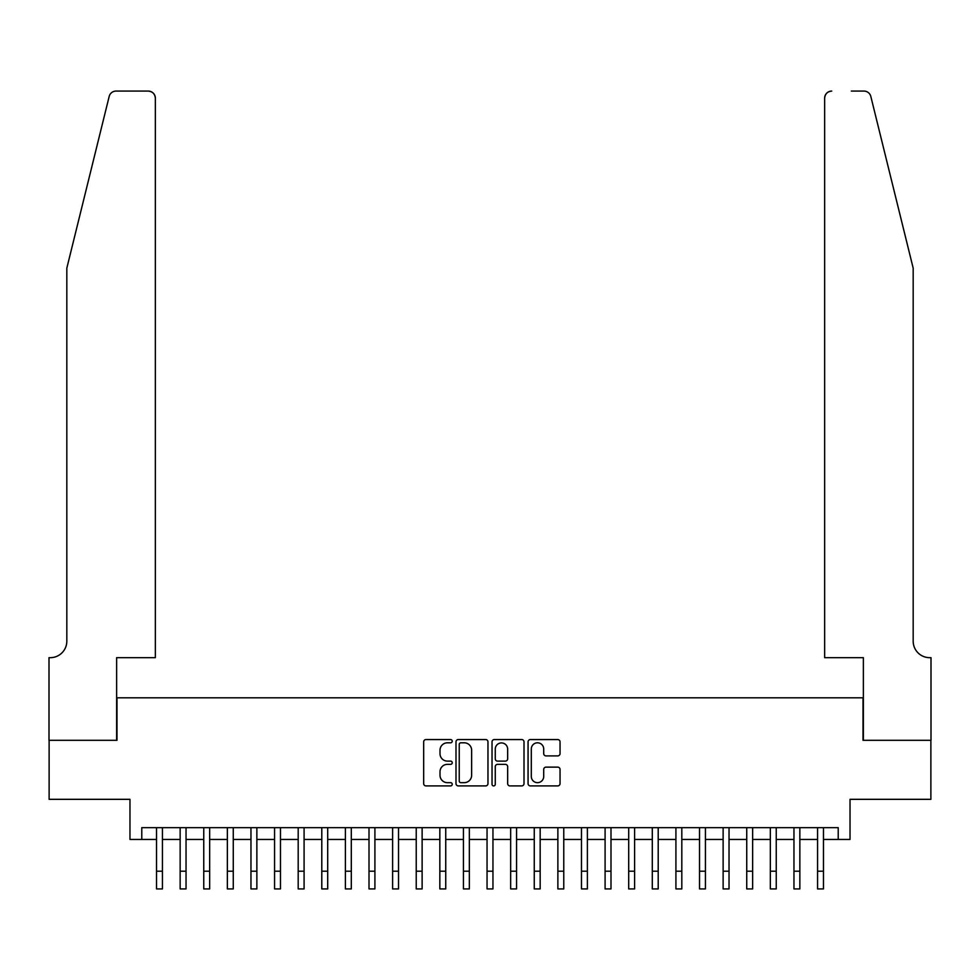 <?xml version="1.0" encoding="UTF-8"?>
<svg xmlns="http://www.w3.org/2000/svg" width="980" height="980" viewBox="0 0 980 980"><rect width="100%" height="100%" fill="white"/><g stroke="black" fill="none" stroke-linecap="round" stroke-linejoin="round"><path stroke-width="1.47" d="M452.233 741.186A1.617 1.617 0 0 0 450.604 739.557L425.982 739.557A2.315 2.315 0 0 0 423.666 741.872L423.666 783.584A2.315 2.315 0 0 0 425.982 785.911L450.604 785.911A1.617 1.617 0 0 0 452.233 784.282A1.617 1.617 0 0 0 450.604 782.665L447.419 782.665A7.411 7.411 0 0 1 440.008 775.241L440.008 771.774A7.411 7.411 0 0 1 447.419 764.351L450.604 764.351A1.617 1.617 0 0 0 452.233 762.734A1.617 1.617 0 0 0 450.604 761.117L447.419 761.117A7.411 7.411 0 0 1 440.008 753.694L440.008 750.215A7.411 7.411 0 0 1 447.419 742.803L450.604 742.803A1.617 1.617 0 0 0 452.233 741.186M557.718 755.899A2.315 2.315 0 0 0 560.046 753.583L560.046 741.872A2.315 2.315 0 0 0 557.718 739.557L530.376 739.557A2.315 2.315 0 0 0 528.061 741.872L528.061 783.584A2.315 2.315 0 0 0 530.376 785.911L557.718 785.911A2.315 2.315 0 0 0 560.046 783.584L560.046 769.459A2.315 2.315 0 0 0 557.718 767.132L546.019 767.132A2.315 2.315 0 0 0 543.704 769.459L543.704 776.466A6.199 6.199 0 0 1 537.505 782.665A6.199 6.199 0 0 1 531.307 776.466L531.307 749.002A6.199 6.199 0 0 1 537.505 742.803A6.199 6.199 0 0 1 543.704 749.002L543.704 753.583A2.315 2.315 0 0 0 546.019 755.899L557.718 755.899M141.781 839.456L141.781 827.659L838.219 827.659L838.219 839.456L850.028 839.456L850.028 799.325L930.878 799.325L930.878 740.304L863.013 740.304L863.013 697.809L116.988 697.809L116.988 740.304L49.123 740.304L49.123 799.325L129.972 799.325L129.972 839.456L156.531 839.456M487.966 741.872A2.315 2.315 0 0 0 485.651 739.557L458.309 739.557A2.315 2.315 0 0 0 455.994 741.872L455.994 783.584A2.315 2.315 0 0 0 458.309 785.911L485.651 785.911A2.315 2.315 0 0 0 487.966 783.584L487.966 741.872M494.349 739.557L521.691 739.557A2.315 2.315 0 0 1 524.006 741.872L524.006 783.584A2.315 2.315 0 0 1 521.691 785.911L509.992 785.911A2.315 2.315 0 0 1 507.665 783.584L507.665 766.679A2.315 2.315 0 0 0 505.349 764.351L497.595 764.351A2.315 2.315 0 0 0 495.268 766.679L495.268 784.282A1.617 1.617 0 0 1 493.651 785.911A1.617 1.617 0 0 1 492.034 784.282L492.034 741.872A2.315 2.315 0 0 1 494.349 739.557M162.435 839.456L180.149 839.456M186.041 839.456L203.754 839.456M209.659 839.456L227.36 839.456M233.264 839.456L250.966 839.456M256.87 839.456L274.572 839.456M280.476 839.456L298.19 839.456M304.082 839.456L321.795 839.456M327.7 839.456L345.401 839.456M351.305 839.456L369.007 839.456M374.911 839.456L392.613 839.456M398.517 839.456L416.231 839.456M422.123 839.456L439.836 839.456M445.741 839.456L463.442 839.456M469.346 839.456L487.048 839.456M492.952 839.456L510.654 839.456M516.558 839.456L534.259 839.456M540.164 839.456L557.877 839.456M563.77 839.456L581.483 839.456M587.388 839.456L605.089 839.456M610.993 839.456L628.695 839.456M634.599 839.456L652.3 839.456M658.205 839.456L675.918 839.456M681.811 839.456L699.524 839.456M705.429 839.456L723.13 839.456M729.034 839.456L746.736 839.456M752.64 839.456L770.341 839.456M776.246 839.456L793.959 839.456M799.852 839.456L817.565 839.456M823.47 839.456L838.219 839.456M460.857 742.803A1.617 1.617 0 0 0 459.24 744.42L459.24 781.036A1.617 1.617 0 0 0 460.857 782.665L464.226 782.665A7.411 7.411 0 0 0 471.637 775.241L471.637 750.215A7.411 7.411 0 0 0 464.226 742.803L460.857 742.803M507.665 749.124A6.199 6.199 0 0 0 501.466 742.926A6.199 6.199 0 0 0 495.268 749.124L495.268 758.789A2.315 2.315 0 0 0 497.595 761.117L505.349 761.117A2.315 2.315 0 0 0 507.665 758.789L507.665 749.124M156.531 871.208L162.435 871.208L162.435 888.921L156.531 888.921L156.531 827.659M162.435 871.208L162.435 827.659M109.172 96.469C110.973 92.586 110.973 92.586 109.172 96.469L66.824 268.14L66.824 641.153A16.525 16.525 0 0 1 50.299 657.678L49 657.678L49 740.304L116.632 740.304L116.632 657.678L155.355 657.678L155.355 98.159A7.081 7.081 0 0 0 148.274 91.079L116.044 91.079A7.081 7.081 0 0 0 109.172 96.469M128.674 91.079L148.274 91.079C152.549 91.532 154.901 93.896 155.355 98.159L155.355 657.678M66.824 641.153A16.525 16.525 0 0 1 50.299 657.678M900.191 215.502L870.828 96.469C869.027 92.586 869.027 92.586 870.828 96.469L913.176 268.14L913.176 641.153A16.525 16.525 0 0 0 929.702 657.678L931 657.678L931 740.304L863.368 740.304L863.368 657.678L824.645 657.678L824.645 98.159L824.645 657.678M851.326 91.079L863.956 91.079A7.081 7.081 0 0 1 870.828 96.469M831.726 91.079A7.081 7.081 0 0 0 824.645 98.159C825.099 93.896 827.451 91.532 831.726 91.079M913.176 641.153A16.525 16.525 0 0 0 929.702 657.678M180.149 888.921L186.041 888.921L180.149 888.921L180.149 827.659M186.041 888.921L186.041 827.659M203.754 888.921L209.659 888.921L203.754 888.921L203.754 827.659M209.659 888.921L209.659 827.659M227.36 888.921L233.264 888.921L227.36 888.921L227.36 827.659M233.264 888.921L233.264 827.659M250.966 888.921L256.87 888.921L250.966 888.921L250.966 827.659M256.87 888.921L256.87 827.659M274.572 888.921L280.476 888.921L274.572 888.921L274.572 827.659M280.476 888.921L280.476 827.659M298.19 888.921L304.082 888.921L298.19 888.921L298.19 827.659M304.082 888.921L304.082 827.659M321.795 888.921L327.7 888.921L321.795 888.921L321.795 827.659M327.7 888.921L327.7 827.659M345.401 888.921L351.305 888.921L345.401 888.921L345.401 827.659M351.305 888.921L351.305 827.659M369.007 888.921L374.911 888.921L369.007 888.921L369.007 827.659M374.911 888.921L374.911 827.659M392.613 888.921L398.517 888.921L392.613 888.921L392.613 827.659M398.517 888.921L398.517 827.659M416.231 888.921L422.123 888.921L416.231 888.921L416.231 827.659M422.123 888.921L422.123 827.659M439.836 888.921L445.741 888.921L439.836 888.921L439.836 827.659M445.741 888.921L445.741 827.659M463.442 888.921L469.346 888.921L463.442 888.921L463.442 827.659M469.346 888.921L469.346 827.659M487.048 888.921L492.952 888.921L487.048 888.921L487.048 827.659M492.952 888.921L492.952 827.659M510.654 888.921L516.558 888.921L510.654 888.921L510.654 827.659M516.558 888.921L516.558 827.659M534.259 888.921L540.164 888.921L534.259 888.921L534.259 827.659M540.164 888.921L540.164 827.659M557.877 888.921L563.77 888.921L557.877 888.921L557.877 827.659M563.77 888.921L563.77 827.659M581.483 888.921L587.388 888.921L581.483 888.921L581.483 827.659M587.388 888.921L587.388 827.659M605.089 888.921L610.993 888.921L605.089 888.921L605.089 827.659M610.993 888.921L610.993 827.659M628.695 888.921L634.599 888.921L628.695 888.921L628.695 827.659M634.599 888.921L634.599 827.659M652.3 888.921L658.205 888.921L652.3 888.921L652.3 827.659M658.205 888.921L658.205 827.659M675.918 888.921L681.811 888.921L675.918 888.921L675.918 827.659M681.811 888.921L681.811 827.659M699.524 888.921L705.429 888.921L699.524 888.921L699.524 827.659M705.429 888.921L705.429 827.659M723.13 888.921L729.034 888.921L723.13 888.921L723.13 827.659M729.034 888.921L729.034 827.659M746.736 888.921L752.64 888.921L746.736 888.921L746.736 827.659M752.64 888.921L752.64 827.659M770.341 888.921L776.246 888.921L770.341 888.921L770.341 827.659M776.246 888.921L776.246 827.659M793.959 888.921L799.852 888.921L793.959 888.921L793.959 827.659M799.852 888.921L799.852 827.659M817.565 888.921L823.47 888.921L817.565 888.921L817.565 827.659M823.47 888.921L823.47 827.659M180.149 871.208L186.041 871.208M203.754 871.208L209.659 871.208M227.36 871.208L233.264 871.208M250.966 871.208L256.87 871.208M274.572 871.208L280.476 871.208M298.19 871.208L304.082 871.208M321.795 871.208L327.7 871.208M345.401 871.208L351.305 871.208M369.007 871.208L374.911 871.208M392.613 871.208L398.517 871.208M416.231 871.208L422.123 871.208M439.836 871.208L445.741 871.208M463.442 871.208L469.346 871.208M487.048 871.208L492.952 871.208M510.654 871.208L516.558 871.208M534.259 871.208L540.164 871.208M557.877 871.208L563.77 871.208M581.483 871.208L587.388 871.208M605.089 871.208L610.993 871.208M628.695 871.208L634.599 871.208M652.3 871.208L658.205 871.208M675.918 871.208L681.811 871.208M699.524 871.208L705.429 871.208M723.13 871.208L729.034 871.208M746.736 871.208L752.64 871.208M770.341 871.208L776.246 871.208M793.959 871.208L799.852 871.208M817.565 871.208L823.47 871.208"/></g></svg>
